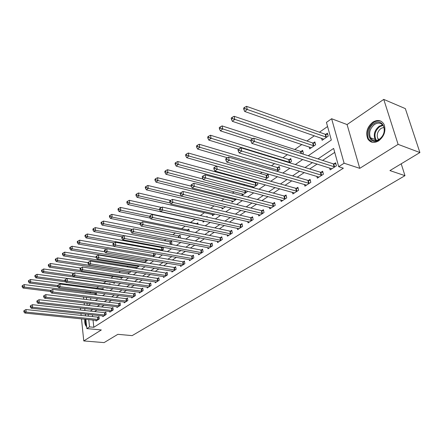 <?xml version="1.0" encoding="UTF-8"?>
<svg xmlns="http://www.w3.org/2000/svg" width="442" height="442" viewBox="0 0 442 442"><rect width="100%" height="100%" fill="white"/><g stroke="black" fill="none" stroke-linecap="round" stroke-linejoin="round"><path stroke-width="0.66" d="M372.855 122.13C367.103 127.003 365.412 132.572 367.777 138.849C370.352 142.772 373.965 143.451 378.617 140.893C384.319 136.274 386.137 130.793 384.07 124.445C381.446 120.125 377.711 119.351 372.855 122.13M84.803 319.185C84.472 322.721 85.091 325.235 86.66 326.732M308.229 155.761L331.323 140.053L326.439 122.395L331.622 118.738L344.108 163.214L338.694 166.695L333.638 148.429L317.975 158.905M347.075 124.556L359.76 168.341L398.104 144.363L419.9 152.551L405.336 108.61L383.755 99.395L347.075 124.556L331.622 118.738M85.45 292.416L85.809 292.168L85.842 292.466M91.151 291.93L90.041 292.709L85.809 292.168M327.577 126.522L319.444 132.213M314.384 135.755L306.908 140.987M301.886 144.495L294.742 149.495M287.411 154.623L282.941 157.755M274.587 163.595L271.476 165.772M262.172 172.286L260.344 173.562M250.144 180.701L249.52 181.132M244.713 184.496L243.741 185.176M234.232 191.828L232.387 193.121M224.044 198.955L221.37 200.828M214.132 205.895L210.679 208.304M204.48 212.641L200.298 215.569M195.088 219.215L190.513 222.414M185.198 226.133L181.563 228.68M175.441 232.956L172.839 234.779M165.96 239.592L164.33 240.73M156.733 246.045L156.037 246.537M135.7 260.763L135.269 261.062M128.025 266.134L126.942 266.891M120.528 271.377L118.832 272.565M113.213 276.493L110.925 278.095M106.063 281.499L103.251 283.46M98.627 286.698L96.395 288.261M398.104 144.363L383.755 99.395M80.389 308.074L80.588 310.024M80.952 313.56L81.14 315.384M81.494 318.848L83.765 340.937L101.323 329.953L86.859 328.594L85.881 319.295M419.9 152.551L389.927 170.59L404.971 175.667L132.147 335.627L117.854 334.323L104.091 342.605L83.765 340.937M90.041 292.709L90.074 293.007M90.604 297.869L90.848 300.063M96.555 294.924L96.339 293.04L95.472 293.643M103.262 289.753L103.102 288.366L102.212 288.98M106.903 287.814L106.953 288.245L107.478 287.886M110.113 284.444L110.008 283.587L109.102 284.212M113.859 282.593L113.959 283.427L115.191 282.582M117.119 278.99L117.08 278.698L116.732 278.935M121.02 277.637L121.13 278.499L123.103 277.145M128.346 272.565L128.462 273.46L131.219 271.565M135.843 267.371L135.97 268.294L139.55 265.835M144.324 262.554L147.418 260.426L147.33 259.83M143.578 262.432L143.523 262.056M152.91 256.647L155.38 254.951L155.181 253.625M161.733 250.581L163.546 249.338L163.214 247.233M162.7 247.139L162.081 247.57M170.789 244.354L171.91 243.586L171.502 241.05L170.402 241.813M180.098 237.951L180.491 237.685L180.06 235.133L178.933 235.912M189.226 231.282L188.833 229.061L187.679 229.857M193.861 227.945L193.95 228.431L194.469 228.072M198.11 224.309L197.839 222.829L196.657 223.652M202.872 220.912L203.099 222.138L204.547 221.144M207.21 217.11L207.083 216.436L206.375 216.928M212.243 214.409L212.486 215.685L214.911 214.016M221.867 207.723L222.127 209.055L225.591 206.674M231.752 200.861L232.033 202.243L236.586 199.115M241.901 193.8L242.21 195.248L247.194 191.822L247.039 191.093M253.183 187.701L257.796 184.529L257.382 182.684M252.553 187.535L252.338 186.546M256.305 182.391L255.791 182.745M264.913 179.64L268.697 177.032L268.056 174.258L266.625 175.247M277.007 171.319L279.919 169.319L279.25 166.518L277.775 167.535M289.493 162.739L291.466 161.38L290.77 158.551L289.25 159.601M302.378 153.877L303.361 153.203L302.626 150.346L301.063 151.429M309.185 146.926L309.687 148.849L315.616 144.777L314.848 141.893L313.234 143.009M321.583 138.263L322.13 140.296L328.24 136.092L327.439 133.18L325.782 134.329M93.03 320.03L93.826 327.295L343.362 168.192L338.694 166.695M334.732 152.368L322.616 160.402M317.152 164.026L309.715 168.954M304.295 172.546L297.212 177.242M291.836 180.806L285.084 185.286M279.753 188.817L273.316 193.088M268.029 196.591L261.891 200.657M256.647 204.132L250.796 208.011M245.597 211.458L240.023 215.155M234.868 218.575L229.547 222.099M224.431 225.492L219.359 228.857M214.293 232.216L209.453 235.42M204.425 238.752L199.812 241.813M194.828 245.117L190.425 248.034M185.485 251.31L181.286 254.095M176.386 257.343L172.386 259.995M167.524 263.217L163.711 265.747M158.888 268.94L155.258 271.349M150.473 274.521L147.009 276.819M142.269 279.963L138.97 282.145M134.263 285.267L131.125 287.35M126.456 290.444L123.462 292.427M118.837 295.494L115.986 297.383M111.395 300.427L108.688 302.223M104.13 305.245L101.555 306.952M97.036 309.947L94.588 311.571M92.455 314.798L92.654 316.605M95.936 320.328L96.019 321.041L99.273 318.942L99.002 316.555L98.118 317.129M102.754 315.903L102.837 316.638L106.168 314.489L105.887 312.08L104.981 312.671M109.727 311.372L109.815 312.135L113.224 309.936L112.925 307.505L111.997 308.107M116.859 306.742L116.953 307.527L120.439 305.273L120.13 302.825L119.185 303.439M124.158 301.997L124.263 302.809L127.826 300.505L127.506 298.03L126.534 298.659M131.628 297.14L131.738 297.98L135.396 295.621L135.053 293.123L134.059 293.77M139.28 292.168L139.396 293.035L143.142 290.621L142.788 288.101L141.766 288.759M147.114 287.073L147.241 287.969L151.076 285.493L150.705 282.952L149.667 283.631M155.142 281.852L155.28 282.781L159.208 280.245L158.822 277.681L157.755 278.372M163.369 276.504L163.518 277.46L167.546 274.858L167.142 272.272L166.048 272.985M171.805 271.018L171.966 272.007L176.093 269.344L175.667 266.73L174.546 267.46M180.452 265.388L180.623 266.416L184.861 263.681L184.419 261.045L183.264 261.791M189.325 259.609L189.507 260.681L193.856 257.874L193.392 255.211L192.209 255.979M198.43 253.68L198.629 254.791L203.088 251.912L202.602 249.227L201.392 250.012M207.773 247.597L207.989 248.752L212.569 245.791L212.061 243.078L210.817 243.89M217.37 241.343L217.597 242.542L222.304 239.509L221.773 236.768L220.497 237.597M227.227 234.917L227.47 236.172L232.31 233.05L231.752 230.282L230.437 231.138M237.354 228.315L237.619 229.619L242.586 226.409L242.012 223.619L240.658 224.497M247.763 221.519L248.05 222.884L253.161 219.586L252.553 216.762L251.167 217.668M258.465 214.536L258.774 215.956L264.034 212.563L263.399 209.718L261.973 210.646M269.476 207.342L269.813 208.834L275.222 205.337L274.559 202.464L273.09 203.419M280.803 199.933L281.173 201.497L286.742 197.9L286.051 194.994L284.538 195.983M292.471 192.303L292.869 193.944L298.61 190.242L297.88 187.309L296.322 188.32M304.483 184.441L304.919 186.165L310.831 182.347L310.074 179.386L308.466 180.43M316.859 176.33L317.334 178.148L323.433 174.214L322.638 171.22L320.98 172.297M329.622 167.966L330.141 169.883L336.428 165.822L335.594 162.8L333.887 163.91M404.971 175.667L401.209 163.8M359.76 168.341L344.108 163.214M93.826 327.295L89.522 326.887L86.859 328.594M88.262 305.411L90.814 303.676M95.328 300.604L98.014 298.781M102.561 295.681L105.384 293.764M109.975 290.643L112.942 288.626M117.566 285.477L120.683 283.355M125.351 280.178L128.622 277.952M133.329 274.753L136.766 272.416M141.512 269.184L145.12 266.73M149.91 263.471L153.694 260.896M158.523 257.614L162.496 254.907M167.369 251.592L171.535 248.758M176.452 245.415L180.828 242.437M185.784 239.067L190.369 235.945M195.375 232.542L200.187 229.265M205.232 225.834L210.282 222.398M215.37 218.934L220.668 215.331M225.807 211.84L231.365 208.055M236.542 204.53L242.376 200.563M247.603 197.01L253.725 192.845M258.995 189.259L265.415 184.889M270.736 181.27L277.477 176.684M282.847 173.032L289.924 168.214M295.339 164.535L302.764 159.479M86.361 297.344L86.599 299.549M86.991 303.223L87.212 305.289M85.516 315.848L85.323 314.03M84.952 310.505L84.748 308.566M84.367 304.963L84.151 302.892M83.765 299.206L83.532 296.996M88.179 314.334L88.372 316.152M88.743 319.588L89.522 326.887M312.511 162.557L305.074 167.524M299.654 171.148L292.571 175.883M287.201 179.474L280.449 183.988M275.123 187.546L268.692 191.85M263.404 195.381L257.277 199.48M252.039 202.977L246.194 206.889M241 210.359L235.426 214.083M230.276 217.525L224.961 221.077M219.856 224.492L214.795 227.879M209.729 231.26L204.9 234.492M199.883 237.846L195.276 240.923M190.298 244.249L185.905 247.188M180.971 250.487L176.789 253.283M171.894 256.553L167.905 259.222M163.048 262.465L159.247 265.012M154.435 268.228L150.81 270.648M146.037 273.841L142.584 276.151M137.854 279.311L134.561 281.51M129.871 284.648L126.732 286.742M122.08 289.853L119.097 291.847M114.484 294.936L111.644 296.831M107.063 299.891L104.362 301.698M99.82 304.737L97.251 306.455M92.748 309.466L90.306 311.096M97.892 319.511L97.621 317.129L25.951 309.549L26.128 312.085L98.384 319.511M24.421 311.477L24.349 310.461L23.84 310.848L23.907 311.859L24.421 311.477L26.128 312.085L24.851 313.035L96.897 320.478M97.621 317.129L99.063 317.085M25.951 309.549L24.349 310.461M23.907 311.859L24.851 313.035M96.406 293.604L24.183 284.598L24.354 287.057L23.1 288.057L50.609 291.482M51.001 290.4L24.354 287.057L22.669 286.46L22.597 285.477L22.1 285.88L22.166 286.864L22.669 286.46M23.1 288.057L22.166 286.864M22.597 285.477L24.183 284.598M104.76 315.074L104.478 312.665L32.41 304.693L32.603 307.251L105.262 315.074M30.868 306.637L30.791 305.61L30.271 306.002L30.349 307.03L30.868 306.637L32.603 307.251L31.294 308.229L103.737 316.058M104.478 312.665L105.947 312.627M32.41 304.693L30.791 305.61M30.349 307.03L31.294 308.229M111.793 310.527L111.495 308.102L39.029 299.715L39.233 302.295L112.296 310.533M37.476 301.676L37.399 300.637L36.863 301.041L36.946 302.074L37.476 301.676L39.233 302.295L37.896 303.295L110.738 311.538M111.495 308.102L112.992 308.063M39.029 299.715L37.399 300.637M36.946 302.074L37.896 303.295M118.981 305.881L118.677 303.433L45.813 294.61L46.029 297.217L119.489 305.886M44.25 296.588L44.167 295.543L43.62 295.958L43.703 297.002L44.25 296.588L46.029 297.217L44.653 298.245L117.892 306.919M118.677 303.433L120.202 303.394M45.813 294.61L44.167 295.543M43.703 297.002L44.653 298.245M103.168 288.946L30.526 279.51L30.708 281.996L29.426 283.018L57.93 286.714M57.659 285.515L30.708 281.996L29.001 281.394L28.929 280.399L28.421 280.808L28.492 281.803L29.001 281.394M29.426 283.018L28.492 281.803M28.929 280.399L30.526 279.51M110.086 284.178L37.023 274.305L37.216 276.808L35.907 277.858L65.681 281.874M64.996 280.587L37.216 276.808L35.493 276.2L35.415 275.195L34.89 275.615L34.968 276.62L35.493 276.2M35.907 277.858L34.968 276.62M35.415 275.195L37.023 274.305M73.919 273.322L43.675 268.968L43.885 271.498L42.542 272.57L114.887 282.792M72.659 275.57L43.885 271.498L42.139 270.88L42.056 269.863L41.52 270.3L41.603 271.311L42.139 270.88M42.542 272.57L41.603 271.311M42.056 269.863L43.675 268.968M126.346 301.124L126.025 298.654L52.764 289.377L52.996 292.013L126.86 301.129M51.195 291.377L51.106 290.322L50.543 290.742L50.637 291.797L51.195 291.377L52.996 292.013L51.587 293.063L125.224 302.184M126.025 298.654L127.583 298.621M52.764 289.377L51.106 290.322M50.637 291.797L51.587 293.063M80.731 268.029L50.498 263.498L50.719 266.051L49.344 267.15L122.075 277.852M80.814 270.487L50.719 266.051L48.951 265.427L48.863 264.404L48.311 264.846L48.399 265.869L48.951 265.427M49.344 267.15L48.399 265.869M48.863 264.404L50.498 263.498M86.367 323.92L85.936 319.815M85.483 319.257C85.195 322.008 85.555 324.218 86.571 325.892M373.954 123.661C383.507 116.738 388.938 133.887 378.943 139.882C369.302 146.473 364.274 129.611 373.954 123.661M379.203 139.44C383.778 135.727 385.22 131.335 383.54 126.263C381.44 122.837 378.457 122.224 374.584 124.429C369.976 128.302 368.611 132.755 370.49 137.782C372.551 140.948 375.457 141.506 379.203 139.44M378.617 139.788L377.877 138.771C376.413 134.832 377.49 131.357 381.109 128.351L383.965 127.34M381.319 121.368C378.86 120.379 376.28 120.743 373.589 122.473C367.877 127.302 366.191 132.832 368.545 139.064L372.357 142.313M133.882 296.256L133.545 293.759L59.897 284.018L60.14 286.676L134.396 296.262M58.316 286.029L58.222 284.963L57.648 285.399L57.742 286.46L58.316 286.029L60.14 286.676L58.698 287.753L132.727 297.344M133.545 293.759L135.136 293.731M59.897 284.018L58.222 284.963M57.742 286.46L58.698 287.753M141.6 291.267L141.252 288.748L67.212 278.515L67.471 281.195L142.12 291.278M65.626 280.543L65.521 279.471L64.93 279.913L65.035 280.99L65.626 280.543L67.471 281.195L65.991 282.305L140.407 292.383M141.252 288.748L142.871 288.72M67.212 278.515L65.521 279.471M65.035 280.99L65.991 282.305M149.512 286.156L149.142 283.615L74.72 272.869L74.991 275.576L150.031 286.167M73.123 274.913L73.013 273.83L72.405 274.289L72.516 275.372L73.123 274.913L74.991 275.576L73.471 276.714L148.28 287.3M149.142 283.615L150.799 283.593M74.72 272.869L73.013 273.83M72.516 275.372L73.471 276.714M157.612 280.919L157.23 278.361L82.422 267.073L82.715 269.808L158.142 280.935M80.82 269.139L80.704 268.045L80.079 268.509L80.195 269.603L80.82 269.139L82.715 269.808L81.157 270.974L156.341 282.095M157.23 278.361L158.921 278.333M82.422 267.073L80.704 268.045M80.195 269.603L81.157 270.974M165.921 275.554L165.518 272.968L90.334 261.123L90.643 263.885L166.452 275.57M88.72 263.205L88.599 262.1L87.964 262.581L88.085 263.686L88.72 263.205L90.643 263.885L89.041 265.078L164.606 276.758M165.518 272.968L167.247 272.946M90.334 261.123L88.599 262.1M88.085 263.686L89.041 265.078M87.969 262.642L57.488 257.896L57.725 260.471L56.311 261.598L129.429 272.791M131.07 271.664L57.725 260.471L55.935 259.835L55.841 258.808L55.278 259.261L55.366 260.288L55.935 259.835M56.311 261.598L55.366 260.288M55.841 258.808L57.488 257.896M96.146 257.25L64.659 252.144L64.913 254.747L63.46 255.901L136.965 267.614M138.639 266.46L64.913 254.747L63.096 254.106L62.996 253.062L62.416 253.526L62.515 254.57L63.096 254.106M63.46 255.901L62.515 254.57M62.996 253.062L64.659 252.144M104.793 251.78L72.013 246.249L72.278 248.874L70.792 250.061L144.672 262.31M146.39 261.128L72.278 248.874L70.438 248.222L70.333 247.172L69.742 247.653L69.847 248.702L70.438 248.222M70.792 250.061L69.847 248.702M70.333 247.172L72.013 246.249M113.909 246.227L79.56 240.199L79.842 242.846L78.317 244.067L106.5 248.901M154.335 255.669L79.842 242.846L77.98 242.188L77.864 241.133L77.256 241.619L77.367 242.68L77.98 242.188M78.317 244.067L77.367 242.68M77.864 241.133L79.56 240.199M163.264 247.548L161.557 247.542L87.306 233.989L87.604 236.663L86.035 237.912L114.196 242.945M162.468 250.073L87.604 236.663L85.715 235.995L85.599 234.929L84.969 235.431L85.091 236.498L85.715 235.995M86.035 237.912L85.091 236.498M85.599 234.929L87.306 233.989M174.435 270.051L174.015 267.438L98.467 255.006L98.793 257.796L174.971 270.068M96.842 257.111L96.715 255.99L96.058 256.487L96.185 257.603L96.842 257.111L98.793 257.796L97.146 259.029L173.076 271.289M174.015 267.438L175.783 267.427M98.467 255.006L96.715 255.99M96.185 257.603L97.146 259.029M171.618 241.791L169.877 241.785L95.262 227.613L95.577 230.315L93.964 231.597L122.158 236.84M124.152 235.669L95.577 230.315L93.66 229.636L93.533 228.558L92.892 229.072L93.013 230.155L93.66 229.636M93.964 231.597L93.013 230.155M93.533 228.558L95.262 227.613M183.17 264.404L182.728 261.774L106.815 248.724L107.163 251.542L183.706 264.427M105.185 250.846L105.047 249.719L104.373 250.227L104.511 251.354L105.185 250.846L107.163 251.542L105.467 252.807L181.767 265.675M182.728 261.774L184.541 261.758M106.815 248.724L105.047 249.719M104.511 251.354L105.467 252.807M180.187 235.89L178.402 235.879L103.428 221.066L103.76 223.79L102.108 225.111L130.81 230.663M132.302 229.359L103.76 223.79L101.82 223.105L101.688 222.017L101.03 222.547L101.157 223.635L101.82 223.105M102.108 225.111L101.157 223.635M101.688 222.017L103.428 221.066M192.132 258.614L191.673 255.957L115.401 242.266L115.765 245.111L192.673 258.636M113.765 244.404L113.622 243.266L112.925 243.791L113.069 244.929L113.765 244.404L115.765 245.111L114.025 246.415L190.684 259.924M191.673 255.957L193.519 255.951M115.401 242.266L113.622 243.266M113.069 244.929L114.025 246.415M188.972 229.846L187.148 229.829L111.82 214.337L112.174 217.088L110.472 218.442L140.236 224.437M140.705 222.878L112.174 217.088L110.207 216.392L110.064 215.293L109.389 215.84L109.528 216.939L110.207 216.392M110.472 218.442L109.528 216.939M110.064 215.293L111.82 214.337M201.325 252.675L200.845 249.99L124.235 235.625L124.616 238.498L201.872 252.697M122.583 237.785L122.434 236.63L121.721 237.172L121.87 238.321L122.583 237.785L124.616 238.498L122.826 239.835L199.834 254.017M200.845 249.99L202.74 249.984M124.235 235.625L122.434 236.63M121.87 238.321L122.826 239.835M197.988 223.635L196.121 223.613L120.451 207.42L120.821 210.199L119.075 211.591L150.324 218.144M149.689 216.298L120.821 210.199L118.826 209.491L118.677 208.381L117.981 208.944L118.124 210.055L118.826 209.491M119.075 211.591L118.124 210.055M118.677 208.381L120.451 207.42M210.773 246.57L210.265 243.862L133.318 228.79L133.722 231.696L211.32 246.597M131.661 230.967L131.501 229.807L130.766 230.359L130.926 231.52L131.661 230.967L133.722 231.696L131.882 233.072L209.221 247.951M210.265 243.862L212.21 243.862M133.318 228.79L131.501 229.807M130.926 231.52L131.882 233.072M161.468 207.469L129.324 200.309L129.716 203.11L127.915 204.547L204.303 221.309M159.7 209.712L129.716 203.11L127.688 202.397L127.534 201.276L126.815 201.85L126.97 202.972L127.688 202.397M127.915 204.547L126.97 202.972M127.534 201.276L129.324 200.309M220.47 240.304L219.945 237.569L142.667 221.757L143.097 224.691L221.022 240.332M141.004 223.956L140.832 222.785L140.075 223.354L140.247 224.525L141.004 223.956L143.097 224.691L141.202 226.111L218.867 241.724M219.945 237.569L221.928 237.575M142.667 221.757L140.832 222.785M140.247 224.525L141.202 226.111M170.524 200.43L138.451 192.988L138.865 195.823L137.014 197.298L213.729 214.829M170.358 203.044L138.865 195.823L136.81 195.099L136.644 193.966L135.904 194.557L136.07 195.69L136.81 195.099M137.014 197.298L136.07 195.69M136.644 193.966L138.451 192.988M230.431 233.868L229.884 231.105L152.291 214.519L152.75 217.481L230.989 233.895M150.623 216.735L150.446 215.547L149.661 216.138L149.844 217.32L150.623 216.735L152.75 217.481L150.794 218.939L228.774 235.326M229.884 231.105L231.923 231.116M152.291 214.519L150.446 215.547M149.844 217.32L150.794 218.939M240.675 227.249L240.1 224.459L162.208 207.06L162.689 210.055L241.233 227.282M160.534 209.298L160.341 208.099L159.54 208.701L159.728 209.9L160.534 209.298L162.689 210.055L160.678 211.558L238.956 228.752M240.1 224.459L242.188 224.481M162.208 207.06L160.341 208.099M159.728 209.9L160.678 211.558M251.2 220.447L250.597 217.63L172.43 199.37L172.938 202.397L251.769 220.481M170.745 201.629L170.546 200.419L169.717 201.044L169.916 202.254L170.745 201.629L172.938 202.397L170.861 203.95L249.426 221.995M250.597 217.63L252.747 217.657M172.43 199.37L170.546 200.419M169.916 202.254L170.861 203.95M262.034 213.447L261.404 210.602L182.966 191.447L183.502 194.508L262.603 213.486M181.275 193.723L181.065 192.502L180.209 193.143L180.424 194.364L181.275 193.723L183.502 194.508L181.364 196.104L260.194 215.044M261.404 210.602L263.603 210.641M182.966 191.447L181.065 192.502M180.424 194.364L181.364 196.104M273.178 206.248L272.515 203.375L193.834 183.27L194.397 186.364L273.747 206.292M192.137 185.568L191.916 184.331L191.032 184.994L191.259 186.231L192.137 185.568L194.397 186.364L192.193 188.01L271.272 207.889M272.515 203.375L274.78 203.419M193.834 183.27L191.916 184.331M191.259 186.231L192.193 188.01M284.648 198.834L283.957 195.933L205.055 174.833L205.646 177.96L285.223 198.883M203.353 177.154L203.116 175.905L202.204 176.585L202.442 177.839L203.353 177.154L205.646 177.96L203.37 179.662L282.676 200.53M283.957 195.933L286.283 195.988M205.055 174.833L203.116 175.905M202.442 177.839L203.37 179.662M296.46 191.198L295.742 188.27L216.635 166.12L217.265 169.28L297.046 191.253M214.928 168.463L214.679 167.198L213.74 167.905L213.989 169.17L214.928 168.463L217.265 169.28L214.911 171.037L294.416 192.95M295.742 188.27L298.135 188.331M216.635 166.12L214.679 167.198M213.989 169.17L214.911 171.037M308.632 183.331L307.881 180.375L228.602 157.125L229.265 160.313L309.218 183.391M226.89 159.485L226.624 158.208L225.658 158.938L225.917 160.214L226.89 159.485L229.265 160.313L226.829 162.131L306.51 185.137M307.881 180.375L310.345 180.447M228.602 157.125L226.624 158.208M225.917 160.214L226.829 162.131M180.237 193.287L147.843 185.463L148.28 188.32L146.374 189.839L223.403 208.176M225.564 206.696L148.28 188.32L146.192 187.585L146.02 186.441L145.258 187.054L145.435 188.198L146.192 187.585M146.374 189.839L145.435 188.198M146.02 186.441L147.843 185.463M191.253 186.204L157.512 177.706L157.976 180.596L156.009 182.159L233.343 201.348M235.558 199.817L157.976 180.596L155.855 179.855L155.672 178.695L154.893 179.325L155.076 180.48L155.855 179.855M156.009 182.159L155.076 180.48M155.672 178.695L157.512 177.706M203.066 179.06L167.474 169.722L167.96 172.64L165.938 174.247L243.553 194.325M245.835 192.756L167.96 172.64L165.811 171.888L165.617 170.717L164.811 171.363L165.004 172.529L165.811 171.888M165.938 174.247L165.004 172.529M165.617 170.717L167.474 169.722M257.399 182.761L255.227 182.695L177.734 161.496L178.248 164.441L176.165 166.098L254.051 187.104M256.399 185.491L178.248 164.441L176.065 163.678L175.861 162.496L175.032 163.164L175.236 164.341L176.065 163.678M176.165 166.098L175.236 164.341M175.861 162.496L177.734 161.496M268.294 175.27L266.062 175.192L188.314 153.015L188.856 155.987L186.712 157.7L264.741 179.59M267.261 178.021L188.856 155.987L186.64 155.214L186.425 154.02L185.568 154.711L185.784 155.899L186.64 155.214M186.712 157.7L185.784 155.899M186.425 154.02L188.314 153.015M279.499 167.568L277.206 167.479L199.232 144.263L199.801 147.269L197.585 149.031L227.442 157.761M278.438 170.336L199.801 147.269L197.546 146.479L197.32 145.28L196.436 145.987L196.662 147.192L197.546 146.479M197.585 149.031L196.662 147.192M197.32 145.28L199.232 144.263M291.035 159.634L288.676 159.534L210.491 135.235L211.094 138.269L208.806 140.092L238.608 149.186M289.946 162.424L211.094 138.269L208.806 137.473L208.563 136.258L207.652 136.987L207.889 138.202L208.806 137.473M208.806 140.092L207.889 138.202M208.563 136.258L210.491 135.235M302.919 151.468L300.488 151.357L222.116 125.915L222.751 128.981L220.392 130.865L250.818 140.562M252.89 138.672L220.425 128.169L220.171 126.942L219.232 127.699L219.481 128.926L220.425 128.169M220.392 130.865L219.481 128.926M220.171 126.942L222.116 125.915M321.179 175.225L320.389 172.236L240.967 147.821L241.669 151.048L321.77 175.286M239.255 150.203L238.973 148.91L237.973 149.667L238.249 150.954L239.255 150.203L241.669 151.048L239.155 152.926L318.98 177.087M320.389 172.236L322.931 172.325M240.967 147.821L238.973 148.91M238.249 150.954L239.155 152.926M315.157 143.059L312.654 142.937L234.127 116.29L234.796 119.384L232.359 121.329L311.284 147.755M313.997 145.888L232.431 118.561L232.166 117.318L231.194 118.102L231.459 119.34L232.431 118.561M232.359 121.329L231.459 119.34M232.166 117.318L234.127 116.29M334.119 166.866L333.296 163.844L253.758 138.197L254.498 141.462L334.716 166.927M252.039 140.6L251.747 139.296L250.708 140.075L251.001 141.379L252.039 140.6L254.498 141.462L251.896 143.401L331.837 168.789M333.296 163.844L335.914 163.943M253.758 138.197L251.747 139.296M251.001 141.379L251.896 143.401M327.776 134.396L325.196 134.252L246.537 106.34L247.249 109.467L244.724 111.478L323.782 139.158M326.577 137.235L244.84 108.627L244.559 107.373L243.553 108.185L243.835 109.434L244.84 108.627M244.724 111.478L243.835 109.434M244.559 107.373L246.537 106.34M98.251 319.522L97.98 317.135M95.339 293.648L95.466 294.786M94.986 293.632L95.107 294.742M105.124 315.08L104.842 312.676M112.157 310.538L111.859 308.113M119.351 305.892L119.042 303.444M102.074 288.985L102.146 289.604M101.721 288.969L101.787 289.56M126.716 301.135L126.395 298.665M375.938 140.655L375.114 139.495C373.236 134.495 374.595 130.07 379.197 126.224L382.673 124.942M383.032 125.406L379.706 126.639C374.733 131.053 373.672 135.694 376.529 140.562M134.257 296.267L133.92 293.775M141.976 291.284L141.628 288.764M149.888 286.173L149.518 283.637M157.993 280.941L157.606 278.377M166.303 275.57L165.899 272.99M138.385 265.648L138.501 266.465M138.009 265.587L138.131 266.443M146.031 259.609L146.252 261.134M145.65 259.548L145.877 261.112M153.849 253.393L154.192 255.675M153.468 253.327L153.816 255.647M161.932 247.57L162.325 250.078M161.557 247.542L161.949 250.05M174.822 270.073L174.397 267.465M170.253 241.813L170.662 244.327M169.877 241.785L170.275 244.255M183.557 264.432L183.115 261.797M178.783 235.912L179.093 237.757M178.402 235.879L178.701 237.68M192.519 258.642L192.06 255.984M187.53 229.862L187.723 230.978M187.148 229.829L187.331 230.895M201.723 252.702L201.237 250.017M196.508 223.652L196.563 223.983M196.121 223.613L196.171 223.895M211.165 246.603L210.663 243.89M220.867 240.338L220.337 237.603M230.834 233.901L230.282 231.138M241.078 227.287L240.498 224.497M251.608 220.486L251.006 217.668M262.438 213.492L261.808 210.646M273.587 206.292L272.929 203.419M285.062 198.883L284.372 195.977M296.875 191.248L296.157 188.32M309.052 183.386L308.295 180.43M235.188 198.767L235.404 199.817M234.779 198.662L235.006 199.773M245.222 190.618L245.68 192.756M244.807 190.508L245.277 192.706M255.631 182.745L256.238 185.491M255.227 182.695L255.835 185.441M266.465 175.247L267.101 178.021M266.062 175.192L266.697 177.966M277.615 167.535L278.278 170.336M277.206 167.479L277.869 170.275M289.085 159.595L289.781 162.424M288.676 159.534L289.372 162.363M300.897 151.424L301.45 153.573M300.488 151.357L301.019 153.435M321.599 175.281L320.809 172.292M313.069 143.004L313.831 145.882M312.654 142.937L313.417 145.816M334.544 166.927L333.716 163.905M325.61 134.324L326.406 137.23M325.196 134.252L325.992 137.164M375.987 140.65L375.114 139.495L370.49 137.782M377.877 138.771L379.374 139.329"/></g></svg>
